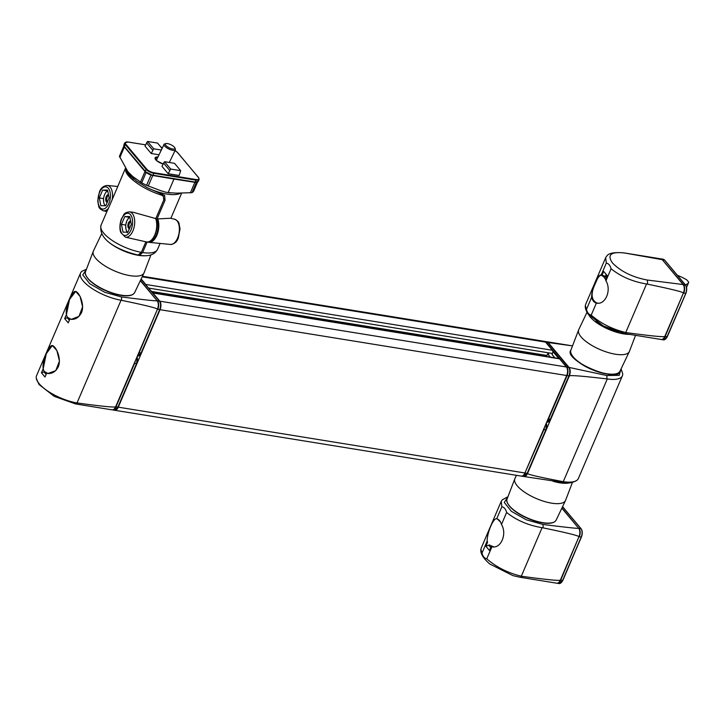 <?xml version="1.0" encoding="UTF-8"?>
<svg xmlns="http://www.w3.org/2000/svg" width="725" height="725" viewBox="0 0 725 725"><rect width="100%" height="100%" fill="white"/><g stroke="black" fill="none" stroke-linecap="round" stroke-linejoin="round"><path stroke-width="1.09" d="M147.538 141.448L153.709 148.806L151.226 153.519L145.018 146.106L147.538 141.448L157.533 143.07L162.074 148.48M168.164 173.71L161.956 166.306L164.521 161.693L174.517 163.315L180.679 170.674L179.138 175.486L168.164 173.71L170.683 169.052L180.679 170.674M163.497 163.025L169.677 170.393M164.521 161.693L170.683 169.052M146.532 142.789L152.712 150.166M153.709 148.806L161.322 150.039M151.226 153.519L159.029 154.778M165.817 145.344A5.32 1.74 -154.2 0 1 165.898 143.586A5.32 1.74 -154.2 0 1 170.882 144.737A5.32 1.74 -154.2 0 1 174.888 147.927A5.32 1.74 -154.2 0 1 171.716 148.77A5.32 1.74 -154.2 0 1 165.817 145.344M174.888 147.927L175.359 149.069A6.298 2.057 -154.2 0 1 175.396 149.876A6.298 2.057 -154.2 0 1 170.629 149.749A6.298 2.057 -154.2 0 1 164.611 146.006A6.298 2.057 -154.2 0 1 164.049 144.393A6.298 2.057 -154.2 0 1 164.711 143.922L165.898 143.586M107.4 201.994A3.942 2.121 99.2 0 1 107.082 201.459A3.942 2.121 99.2 0 1 108.052 195.46A3.942 2.121 99.2 0 1 108.569 195.016M99.289 197.943L102.633 190.122L107.572 190.104L109.158 197.898L105.805 205.719L100.866 205.737L99.289 197.943L103.521 198.623L103.729 202.429A7.875 4.232 99.2 0 1 104.617 194.617A7.875 4.232 99.2 0 1 107.735 190.92M105.415 205.719A7.875 4.232 99.2 0 1 103.729 202.429M108.487 194.617A3.942 2.121 -80.8 0 0 105.787 198.17A3.942 2.121 -80.8 0 0 107.227 202.393M129.558 228.429A3.942 2.121 99.2 0 1 129.249 227.895A3.942 2.121 99.2 0 1 130.219 221.895A3.942 2.121 99.2 0 1 130.736 221.46M124.8 216.558L129.73 216.53L131.316 224.333L127.962 232.145L123.032 232.163L121.447 224.369L124.8 216.558L129.05 217.246L126.784 221.062L125.688 225.058L125.896 228.864L127.274 232.861M127.573 232.145A7.875 4.232 99.2 0 1 125.896 228.864A7.875 4.232 99.2 0 1 126.784 221.062A7.875 4.232 99.2 0 1 129.902 217.364M130.654 221.052A3.942 2.121 -80.8 0 0 127.953 224.605A3.942 2.121 -80.8 0 0 129.385 228.828M129.041 217.246L129.857 217.165M133.926 179.129L131.968 178.975L132.811 179.981C140.94 186.57 150.528 191.636 161.593 195.17L163.397 196.312L163.759 200.046L155.83 218.551M155.694 218.325A13.848 7.44 99.2 0 1 155.812 218.597L133.047 212.235L129.44 211.881C126.25 212.298 124.356 213.259 123.748 214.763L121.202 219.403C118.818 227.052 120.404 231.782 120.848 232.589L125.352 237.148A12.805 6.878 -80.8 0 0 132.92 230.867A12.805 6.878 -80.8 0 0 129.44 211.881M117.649 186.47L107.282 185.455A12.805 6.878 99.2 0 1 112.185 199.638L125.588 167.946L125.851 171.68L131.968 178.975M112.185 199.638L108.496 208.238A12.805 6.878 99.2 0 1 103.195 210.721L106.901 211.555M107.182 210.893L108.496 208.238M145.87 241.797L141.348 252.336A30.722 10.911 -156.8 0 1 112.167 240.41A30.722 10.911 -156.8 0 1 101.056 225.185L107.273 210.685M155.784 218.442C159.817 227.106 153.337 244.098 146.396 241.914A14.147 7.603 -80.8 0 0 155.059 234.238A14.147 7.603 -80.8 0 0 155.531 218.252L155.812 218.597M132.811 179.981A30.722 10.911 -156.8 0 1 125.851 171.68M101.056 225.185C97.748 241.053 121.456 251.185 138.158 255.055L141.348 252.336M121.447 224.369L125.697 225.058M127.981 173.112L126.694 172.686M102.633 190.122L107.69 190.947M197.517 182.129L193.611 191.237A41.18 14.618 -156.8 0 1 191.998 192.669L196.393 182.41A6.298 2.238 23.2 0 1 194.88 182.31L173.964 179.057L168.155 192.596L176.293 193.158L191.998 192.669M142.635 252.545L139.499 255.273C148.543 256.786 154.552 254.828 157.533 249.391A30.722 10.911 -156.8 0 1 142.635 252.545L147.148 242.014M147.746 242.005A14.147 7.603 -80.8 0 0 148.988 242.331L170.475 244.452A12.805 6.878 -80.8 0 0 177.598 238.099A12.805 6.878 -80.8 0 0 174.571 219.186L170.402 218.243L157.035 218.95L165.055 200.254L164.602 195.324L147.637 187.893L136.644 181.223L128.905 174.29L126.748 171.145L125.887 168.427M156.591 159.835A7.187 2.556 23.2 0 0 155.948 159.853M132.929 176.628L141.683 182.827L146.078 172.568A6.298 2.238 23.2 0 1 144.991 171.544L124.383 146.976A6.298 2.238 23.2 0 1 123.83 146.033L119.435 156.292L127.836 171.544L132.331 176.112M148.244 186.071L152.776 175.495A6.298 2.238 23.2 0 1 150.981 175.051L146.577 185.31L160.769 190.684M146.577 185.31A41.18 14.618 -156.8 0 1 141.683 182.827M127.836 171.544A31.61 11.228 23.2 0 0 129.938 174.054M160.488 190.602L165.672 192.179A31.61 11.228 23.2 0 0 170.611 192.977M157.035 218.95A13.684 7.35 99.2 0 1 156.7 233.867A13.684 7.35 99.2 0 1 148.752 241.824M165.672 192.179L168.155 192.596M152.776 175.495L173.964 179.057M146.785 172.949A41.18 14.618 -156.8 0 1 146.078 172.568M44.406 371.535C39.458 365.291 49.119 344.185 52.318 345.617C55.716 345.87 61.879 358.476 58.263 366.85C55.598 371.717 52.118 373.91 47.823 373.411L44.406 371.535M67.615 317.387C62.676 311.143 72.328 290.036 75.527 291.468C78.925 291.722 85.088 304.319 81.472 312.692C78.807 317.568 75.328 319.761 71.032 319.263L67.615 317.387M150.918 254.901L144.085 272.781A27.568 9.788 -156.8 0 1 143.976 273.035A27.568 9.788 -156.8 0 1 130.092 275.654A27.568 9.788 -156.8 0 1 103.729 265.123A27.568 9.788 -156.8 0 1 93.289 251.312A27.568 9.788 -156.8 0 1 93.398 251.058L101.636 233.776M149.685 289.411L152.83 292.764M44.524 371.671A3.154 2.411 -40 0 1 44.017 371.889L41.452 372.777L45.013 377.018L46.645 373.212L47.814 373.511L55.762 370.674L59.459 361.041L56.876 350.538L52.345 345.517L46.273 353.7L43.156 368.98M115.656 406.734C114.994 407.622 102.27 406.381 77.484 403.018L77.022 402.946A30.722 10.911 -156.8 0 1 36.25 378.133L38.942 384.44L54.239 396.367L75.527 403.925L112.04 409.852A6.298 3.389 99.2 0 0 115.656 406.734L157.434 309.267A6.298 3.389 99.2 0 0 157.144 300.739C157.334 301.228 145.408 299.969 121.383 296.942L104.753 292.293L89.855 283.801L82.777 274.956L86.393 269.356M86.447 269.22L82.079 271.204A30.722 10.911 23.2 0 0 80.547 273.044A30.722 10.911 23.2 0 0 91.749 288.323A30.722 10.911 23.2 0 0 121.048 300.232L121.501 300.322C145.589 305.307 157.57 308.288 157.434 309.267M140.324 280.684L157.144 300.739M67.733 317.523A3.154 2.411 -40 0 1 67.226 317.74L64.661 318.628L68.222 322.861L69.854 319.045L71.24 319.372L79.007 316.336L82.587 306.838L80.122 296.489L75.672 291.405L69.537 299.461L66.356 314.822M47.433 373.339L46.645 373.212M36.25 378.133A30.722 10.911 -156.8 0 1 36.522 375.758L80.547 273.044M70.325 319.109L69.854 319.045M64.661 318.628L66.301 314.813M41.452 372.777L43.083 368.971M142.435 276.261L544.23 341.303A6.298 3.389 99.2 0 1 545.544 342.109L552.387 350.275A2.365 1.269 99.2 0 1 552.495 353.474L552.06 354.489L554.879 357.851L552.06 354.489M559.066 358.531A2.365 1.269 99.2 0 1 559.564 358.83L566.406 366.995A6.298 3.389 99.2 0 1 566.696 375.523L524.918 472.99A6.298 3.389 99.2 0 1 521.302 476.108L114.659 410.268A6.298 3.389 -80.8 0 0 118.275 407.16L160.053 309.693A6.298 3.389 -80.8 0 0 159.763 301.165L152.921 293A2.365 1.269 -80.8 0 0 152.431 292.701L559.066 358.531M137.07 357.126A6.298 3.389 -80.8 0 0 137.569 356.066M146.078 285.115A2.365 1.269 -80.8 0 0 145.752 284.445L141.148 278.962M550.293 357.108L547.592 353.891L548.762 353.873L547.592 353.891L546.487 356.492L547.592 353.891L550.293 357.108M523.532 476.416A6.298 3.389 -80.8 0 0 523.93 476.524L567.05 483.013C567.231 482.859 571.155 483.666 576.81 480.376A30.722 10.911 -156.8 0 1 563.271 481.663L562.827 481.59C539.164 477.104 527.401 474.386 527.546 473.416L569.315 375.949A6.298 3.389 -80.8 0 0 569.034 367.421L548.173 342.535A6.298 3.389 -80.8 0 0 546.858 341.729A6.298 3.389 -80.8 0 0 546.442 341.711M621.044 368.962L619.213 375.333L606.725 375.514L569.034 367.421M569.315 375.949C569.977 375.052 582.483 376.039 606.843 378.894L607.296 378.948A30.722 10.911 23.2 0 0 622.367 375.822A30.722 10.911 23.2 0 0 622.648 373.447L621.071 368.916M523.93 476.524A6.298 3.389 -80.8 0 0 527.546 473.416M548.173 342.535L572.523 345.888L546.858 341.729M622.367 375.822L578.351 478.536A30.722 10.911 -156.8 0 1 576.81 480.376M677.893 275.491A23.635 8.392 -156.8 0 1 686.793 279.895L688.75 282.233A23.635 8.392 -156.8 0 1 688.687 282.388A23.635 8.392 -156.8 0 1 685.315 284.762M497.468 519.037L500.576 522.19M493.68 546.858L489.13 544.883M571.191 516.916L576.284 522.988M486.765 558.812C484.527 558.431 482.932 556.537 481.998 553.121L487.155 541.077A14.183 7.622 99.2 0 0 487.562 542.282L485.868 546.242L489.42 550.474L491.115 546.523A14.183 7.622 99.2 0 0 491.931 546.768L486.765 558.812C496.326 567.149 507.835 572.949 521.302 576.203L542.101 527.682L543.007 527.845C567.104 532.83 579.085 535.802 578.949 536.772L560.38 580.091C559.727 580.97 547.003 579.728 522.217 576.357L521.302 576.203M561.839 508.189L578.659 528.244C578.84 528.733 566.923 527.474 542.898 524.447L526.268 519.798L511.37 511.306L504.292 502.452L507.908 496.861M507.962 496.725L502.271 499.833L501.229 501.347L501.863 506.766C504.102 507.147 505.688 509.041 506.63 512.457C516.399 520.296 528.226 525.371 542.101 527.682M506.63 512.457L501.473 524.501A14.183 7.622 -80.8 0 0 496.743 518.819A14.183 7.622 -80.8 0 0 496.698 518.81C493.571 517.469 487.082 532.621 487.155 541.077M501.473 524.501C507.355 533.899 500.857 549.052 491.931 546.768L492.347 546.831M481.998 553.121L480.892 549.323L481.164 548.173L501.174 501.483M496.698 518.81L501.863 506.766M489.248 545.028A3.154 2.411 -40 0 1 488.741 545.245L485.868 546.242M578.659 528.244A6.298 3.389 99.2 0 1 578.949 536.772M560.38 580.091A6.298 3.389 99.2 0 1 556.764 583.199L520.033 577.254A6.298 3.389 -80.8 0 0 522.217 576.357M480.892 549.323C480.222 553.338 483.185 558.241 489.801 564.023L512.919 575.614L519.762 577.191A6.298 3.389 -80.8 0 0 520.033 577.254L512.919 575.614M491.84 546.614L491.115 546.523M572.451 482.361L565.6 500.286A27.568 9.788 -156.8 0 1 565.491 500.54A27.568 9.788 -156.8 0 1 551.607 503.159A27.568 9.788 -156.8 0 1 525.235 492.619A27.568 9.788 -156.8 0 1 514.804 478.817A27.568 9.788 -156.8 0 1 514.913 478.563L516.463 475.319M680.73 279.288L675.646 273.225M598.125 303.159L596.992 303.068C590.929 299.96 590.522 293.136 595.778 282.605C597.69 277.612 599.593 275.165 601.496 275.273L603.943 276.995L605.574 279.451M606.29 277.793L604.161 275.817L601.958 275.364A14.183 7.622 99.2 0 0 601.197 275.128A14.183 7.622 99.2 0 0 601.152 275.119L606.308 263.075C608.547 263.456 610.142 265.35 611.084 268.757L605.919 280.802A14.183 7.622 99.2 0 0 605.52 279.596L607.215 275.645L603.662 271.404L601.958 275.364M585.338 305.624C585.012 307.907 585.936 310.735 588.111 314.097L603.408 326.014L624.696 333.582L661.209 339.499A6.298 3.389 99.2 0 0 664.825 336.391C664.173 337.27 651.449 336.028 626.663 332.666L625.757 332.512C612.29 329.25 600.771 323.45 591.21 315.112C588.972 314.732 587.386 312.837 586.443 309.43L585.338 305.624L585.61 304.473L605.62 257.792M611.084 268.757C620.854 276.606 632.671 281.681 646.546 283.992L647.461 284.146C671.549 289.13 683.53 292.103 683.394 293.072A6.298 3.389 99.2 0 0 683.104 284.544L647.135 280.004C632.436 277.195 620.872 271.503 612.444 262.939C606.861 254.801 610.867 251.475 624.479 252.98A6.298 3.389 -80.8 0 0 624.198 252.916C614.374 252.037 608.547 253.107 606.716 256.133L605.674 257.647L606.308 263.075M586.443 309.43L591.609 297.386A14.183 7.622 -80.8 0 0 596.376 303.068L596.793 303.132M601.152 275.119C598.025 273.769 591.528 288.922 591.609 297.386M591.21 315.112L596.376 303.068C605.303 305.361 611.8 290.199 605.919 280.802M683.394 293.072L664.825 336.391M605.438 276.787L605.837 275.228A3.154 2.411 140 0 0 605.846 274.023M623.899 252.889A6.298 3.389 -80.8 0 1 624.198 252.916L660.928 258.861A6.298 3.389 99.2 0 1 662.242 259.668L683.104 284.544M624.479 252.98L662.242 259.668M586.996 312.321L578.749 329.63A27.568 9.788 23.2 0 0 578.641 329.884A27.568 9.788 23.2 0 0 600.173 349.613A27.568 9.788 23.2 0 0 629.318 351.607A27.568 9.788 23.2 0 0 629.427 351.353L635.544 335.349M155.694 159.518A7.205 2.556 -156.8 0 1 156.781 159.437M155.748 159.591A7.676 2.728 -156.8 0 1 156.7 159.6M163.052 163.977L157.044 160.914L155.404 158.385A7.096 2.519 -156.8 0 1 157.669 157.597M152.966 175.45L194.744 182.211L152.857 175.477L145.526 171.771A5.809 2.057 -156.8 0 0 152.767 175.414L153.963 173.338A6.298 2.238 -156.8 0 1 146.115 169.387L146.658 169.052A5.845 2.075 23.2 0 0 153.945 172.731L153.963 173.338L195.94 180.135L195.922 179.519A5.845 2.075 23.2 0 0 198.369 177.426L198.605 177.743M124.664 146.885L145.317 171.327A6.253 2.22 23.2 0 0 153.111 175.26L195.088 182.057L195.94 180.135A6.298 2.238 -156.8 0 0 199.112 179.528L198.541 177.525L177.743 152.839M123.912 144.837L124.7 142.888A6.298 2.238 -156.8 0 0 125.253 144.502L124.455 146.45A6.253 2.22 23.2 0 1 123.912 144.837L124.492 146.785L145.317 171.327L146.115 169.387L125.253 144.502L125.797 144.175L146.658 169.052M153.945 172.731L195.922 179.519M163.034 164.013A7.567 2.683 -156.8 0 1 155.549 159.482A7.567 2.683 -156.8 0 1 157.977 156.953M128.035 142.046L128.243 142.073A5.845 2.075 23.2 0 0 125.797 144.175M162.491 147.619L161.177 147.411M124.7 142.888L128.153 142.018L145.598 144.846L128.243 142.073M198.242 181.44L195.088 182.057A6.253 2.22 23.2 0 0 198.242 181.44L199.112 179.528M177.507 152.54A5.845 2.075 23.2 0 0 175.033 150.628L177.679 152.64L198.369 177.426M159.826 193.067L161.593 195.17M151.806 239.685A13.675 7.35 -80.8 0 0 155.558 218.261M131.026 229.898A11.228 6.036 -80.8 0 0 127.636 213.222A11.228 6.036 -80.8 0 0 120.477 229.934A11.228 6.036 -80.8 0 0 131.026 229.898M99.57 192.379A11.228 6.036 99.2 0 1 110.127 192.333A11.228 6.036 99.2 0 1 102.959 209.054A11.228 6.036 99.2 0 1 99.57 192.379M190.349 192.886L194.88 182.31M180.389 193.267A30.722 10.911 -156.8 0 1 147.637 187.893M165.055 200.254L164.058 199.067M140.451 182.12L144.991 171.544M119.852 157.552L124.383 146.976M147.51 241.923L148.988 242.331A14.147 7.603 -80.8 0 0 157.316 234.148A14.147 7.603 -80.8 0 0 157.624 218.587M135.294 360.905A6.253 3.362 99.2 0 1 134.569 363.452L116 406.77L117.894 407.097L136.463 363.778A6.298 3.38 -80.8 0 0 137.007 356.908M115.683 406.662L116 406.77A6.253 3.362 99.2 0 1 112.457 409.87L114.242 410.196A6.298 3.38 -80.8 0 0 117.894 407.097L114.242 410.196M134.252 363.343L136.699 363.733L118.13 407.051L136.581 363.787M137.034 356.854A5.845 3.145 99.2 0 1 136.653 363.615L137.107 356.691M118.012 407.106A5.845 3.145 99.2 0 1 116.743 409.009M146.024 255.68A26.707 9.488 -156.8 0 1 138.276 255.309A26.707 9.488 -156.8 0 1 104.445 237.854M120.839 295.302A26.236 9.316 -156.8 0 1 86.248 275.98M143.976 273.035L134.642 292.601A26.707 9.488 -156.8 0 1 121.202 295.138A26.707 9.488 -156.8 0 1 95.655 284.943A26.707 9.488 -156.8 0 1 85.55 271.567L93.289 251.312M159.627 301.446L141.031 279.216M157.461 309.194L139.209 352.622L141.103 352.948L159.672 309.62A6.298 3.38 -80.8 0 0 159.382 301.111L157.497 300.839A6.253 3.362 99.2 0 1 157.778 309.303L159.908 309.584L141.103 352.948A6.298 3.38 -80.8 0 1 137.46 356.048L137.387 356.029M138.892 352.513L139.209 352.622A6.253 3.362 99.2 0 1 138.004 354.597M160.026 302.207A5.845 3.145 99.2 0 1 159.863 309.466L159.908 309.584C161.14 306.204 161.023 303.413 159.573 301.21L141.067 279.134M141.221 352.957A5.845 3.145 99.2 0 1 139.952 354.86M159.79 309.629L141.339 352.903L137.46 356.048M157.252 300.875L140.423 280.484M44.017 371.889L46.128 374.408M121.383 296.942A6.298 3.389 99.2 0 1 121.501 300.322M67.226 317.74L69.337 320.26M75.527 403.925A6.298 3.389 -80.8 0 0 77.484 403.018M77.022 402.946L121.048 300.232M142.172 276.814L545.544 342.109M145.752 284.445L552.387 350.275M148.562 288.079L552.495 353.474M151.77 291.495L546.922 355.468M152.921 293L559.564 358.83M159.763 301.165L566.406 366.995M160.053 309.693L566.696 375.523M118.275 407.16L524.918 472.99M568.817 367.493L566.787 367.058A6.298 3.38 99.2 0 1 567.077 375.577L548.508 418.896A6.298 3.38 99.2 0 1 547.221 420.962A6.298 3.38 99.2 0 0 548.508 418.896L550.366 419.186L568.935 375.858A6.253 3.362 -80.8 0 0 568.645 367.403L547.783 342.517L545.925 342.182L566.787 367.058A6.298 3.38 99.2 0 1 567.077 375.577L548.508 418.896L550.366 419.186L568.935 375.858L567.077 375.577L568.935 375.858A6.253 3.362 -80.8 0 0 568.645 367.403L566.506 367.113L545.925 342.182A6.298 3.38 99.2 0 0 544.647 341.384A6.298 3.38 99.2 0 1 545.925 342.182L547.783 342.517A6.253 3.362 -80.8 0 0 546.514 341.729L544.448 341.357L547.783 342.517A6.253 3.362 -80.8 0 0 546.514 341.729L547.955 342.617L568.817 367.493C570.267 369.687 570.376 372.46 569.152 375.813L550.366 419.186A6.253 3.362 -80.8 0 1 546.813 422.276A6.253 3.362 -80.8 0 0 550.366 419.186L546.668 422.258L550.583 419.141L569.152 375.813C570.376 372.46 570.267 369.687 568.817 367.493L547.955 342.617L568.817 367.493M558.776 358.476L552.803 351.362L558.776 358.476M546.287 423.146A5.809 3.118 99.2 0 1 545.907 429.853L545.726 430.016A6.253 3.362 -80.8 0 0 546.269 423.183M545.834 430.016L527.157 473.334L545.726 430.016L543.514 429.608M544.62 427.034A6.298 3.38 99.2 0 1 543.868 429.726L524.945 472.927M527.265 473.343A5.809 3.118 99.2 0 1 526.087 475.138M523.604 476.425A6.253 3.362 -80.8 0 0 527.157 473.334L525.299 473.053A6.298 3.38 99.2 0 1 521.719 476.162A6.298 3.38 99.2 0 1 521.538 476.126L523.604 476.425L527.374 473.289L545.943 429.97L546.351 422.983M606.843 378.894A6.298 3.389 -80.8 0 0 606.725 375.514M560.878 482.497A6.298 3.389 -80.8 0 0 562.827 481.59M563.271 481.663L607.296 378.948M581.142 528.951L562.537 506.721M578.976 536.699L560.724 580.127L562.618 580.444L581.187 537.125A6.298 3.38 -80.8 0 0 580.897 528.616L579.003 528.344A6.253 3.362 99.2 0 1 579.293 536.808L581.414 537.08L562.618 580.444A6.298 3.38 -80.8 0 1 558.966 583.553L557.172 583.217A6.253 3.362 99.2 0 0 560.724 580.127L560.407 580.018M581.541 529.712A5.845 3.145 99.2 0 1 581.377 536.971L581.414 537.08C582.655 533.709 582.537 530.918 581.088 528.715L562.582 506.639M562.736 580.453A5.845 3.145 99.2 0 1 561.467 582.365M581.305 537.134L562.854 580.408L558.966 583.553M578.768 528.38L561.938 507.989M543.007 527.845A6.298 3.389 -80.8 0 0 542.898 524.447M488.741 545.245L490.671 547.547M569.17 482.913A26.707 9.488 -156.8 0 1 559.791 482.814A26.707 9.488 -156.8 0 1 552.921 481.219M542.354 522.807A26.236 9.316 -156.8 0 1 507.763 503.485M565.491 500.54L556.157 520.106A26.707 9.488 -156.8 0 1 542.717 522.643A26.707 9.488 -156.8 0 1 517.17 512.439A26.707 9.488 -156.8 0 1 507.065 499.063L514.804 478.817M664.861 336.318L665.169 336.427A6.253 3.362 99.2 0 1 661.626 339.527L663.42 339.853A6.298 3.38 -80.8 0 0 667.063 336.753L685.759 293.435M683.421 293L665.169 336.427L667.063 336.753L685.832 293.272A5.845 3.145 99.2 0 0 685.986 286.022M661.336 258.97A6.253 3.362 99.2 0 1 662.596 259.767L664.481 260.03A6.298 3.38 -80.8 0 0 663.13 259.224L661.327 258.97M662.36 259.804L683.457 284.644L685.596 285.251M683.213 284.68L683.457 284.644A6.253 3.362 99.2 0 1 683.738 293.108L685.632 293.435A6.298 3.38 -80.8 0 0 685.342 284.916L664.734 260.329M667.181 336.763A5.845 3.145 99.2 0 1 665.912 338.666M626.663 332.666A6.298 3.389 99.2 0 1 624.696 333.582M646.546 283.992L625.757 332.512M606.861 276.452L605.837 275.228M647.461 284.146A6.298 3.389 -80.8 0 0 647.135 280.004M619.993 371.182C618.507 383.797 562.781 359.908 570.892 350.139A26.707 9.488 23.2 0 0 591.763 369.252A26.707 9.488 23.2 0 0 619.993 371.182L629.318 351.607M571.599 354.552A26.236 9.316 23.2 0 0 591.654 369.487A26.236 9.316 23.2 0 0 616.313 373.719M595.859 321.365A26.236 9.316 23.2 0 0 618.198 332.077M588.89 315.103A26.707 9.488 23.2 0 0 629.472 334.361M155.802 159.672L156.672 159.654M162.509 147.583L161.131 147.356M164.049 144.393L156.364 160.307M175.396 149.876L169.315 162.472M125.352 237.148L146.396 241.914M160.995 193.448L163.343 196.248M107.282 185.455C103.403 185.845 100.784 188.02 99.434 191.971L97.739 200.979L98.7 206.19C98.799 207.812 100.295 209.317 103.195 210.721M181.594 193.258L170.846 218.343M160.089 243.428L157.533 249.391M174.571 219.186C177.462 220.59 178.957 222.095 179.057 223.717L180.017 228.928L178.323 237.936C176.972 241.887 174.363 244.062 170.475 244.452M47.823 373.411L49.01 373.602M52.318 345.617L53.007 345.725M71.032 319.263L72.029 319.426M75.527 291.468L76.17 291.568M134.642 292.601C132.874 295.601 128.307 296.525 120.939 295.365C109.593 293.172 99.669 288.686 91.169 281.907C83.402 274.503 85.405 272.201 85.55 271.567M152.667 292.565L546.55 356.328M688.687 282.388L686.557 287.363M492.547 546.768L493.208 546.877M556.157 520.106C554.389 523.106 549.822 524.021 542.454 522.861C531.108 520.677 521.184 516.191 512.684 509.412C504.917 502.008 506.911 499.706 507.065 499.063M663.13 259.224L664.671 260.13L685.533 285.016C686.992 287.218 687.101 290.009 685.868 293.389L667.299 336.708L663.42 339.853M596.992 303.068L597.654 303.177M570.892 350.139L578.641 329.884"/></g></svg>
